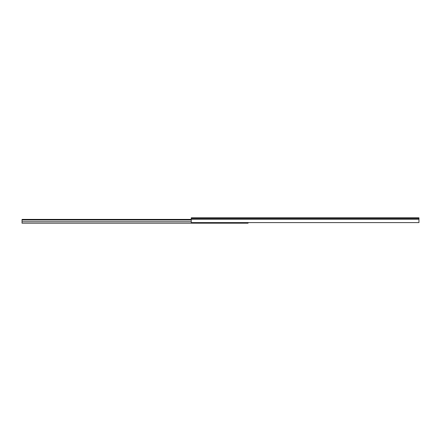 <?xml version="1.0" encoding="UTF-8"?>
<svg xmlns="http://www.w3.org/2000/svg" width="441" height="441" viewBox="0 0 441 441"><rect width="100%" height="100%" fill="white"/><g stroke="black" fill="none" stroke-linecap="round" stroke-linejoin="round"><path stroke-width="0.66" d="M418.95 222.6L191.256 222.6L418.95 222.6L418.95 219.304L191.256 219.304L191.256 222.6L191.256 219.304L418.95 219.304L418.95 218.438L191.256 218.438L191.256 219.304L191.256 218.438L418.95 218.438L418.95 217.81L191.256 217.81L191.256 218.438L191.256 217.81L418.95 217.81L418.95 222.6M192.596 217.81L191.256 217.81L192.596 217.81M22.05 219.409L191.256 219.409L22.05 219.409L22.05 220.009L191.256 220.009L22.05 220.009L22.05 219.409M248.068 222.49L248.068 223.19L22.05 223.19L22.05 221.757L191.256 221.757L22.05 221.757L22.05 220.009L22.05 223.19L248.068 223.19L248.068 222.6"/></g></svg>
